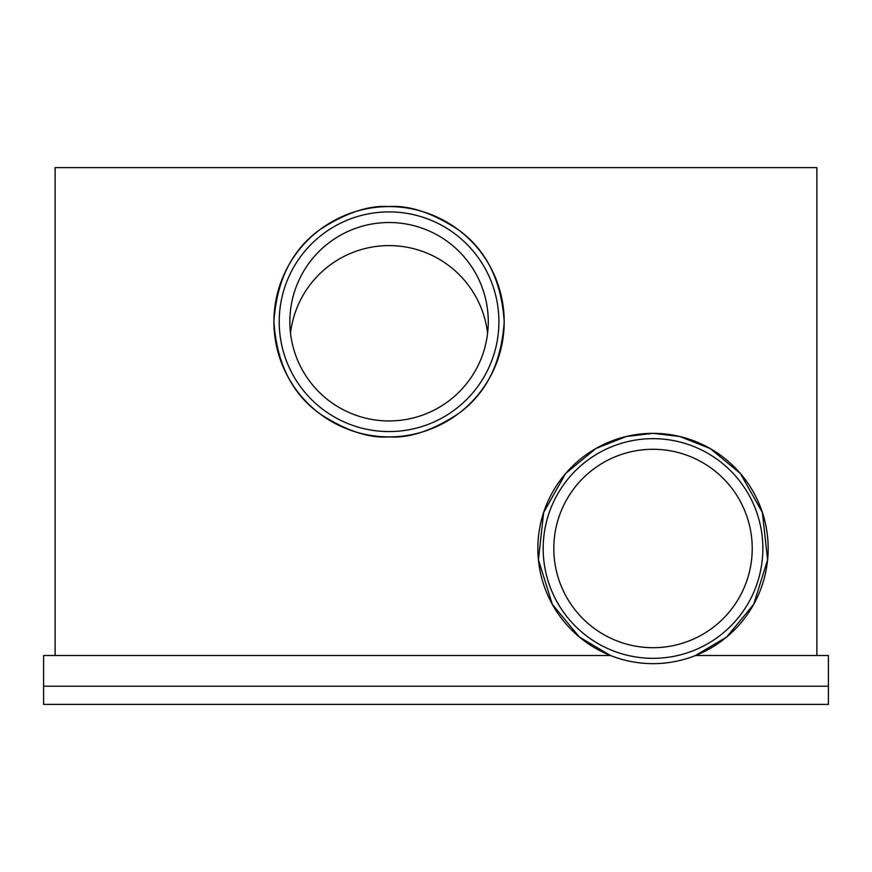 <?xml version="1.0" encoding="UTF-8"?>
<svg xmlns="http://www.w3.org/2000/svg" width="872" height="872" viewBox="0 0 872 872"><rect width="100%" height="100%" fill="white"/><g stroke="black" fill="none" stroke-linecap="round" stroke-linejoin="round"><path stroke-width="1.31" d="M828.4 686.231L828.4 704.391L43.6 704.391L43.6 655.515L610.509 655.515L579.379 637.029L552.358 604.416L538.416 559.813L543.659 512.442L565.656 473.474L595.881 448.513L626.379 436.469L653.019 433.34A115.148 115.148 0 0 0 537.861 548.499A115.148 115.148 0 0 0 653.019 663.647A115.148 115.148 0 0 0 768.167 548.499A115.148 115.148 0 0 0 653.019 433.34L679.648 436.469L710.146 448.513L740.372 473.474L762.379 512.442L767.611 559.813L753.681 604.416L726.649 637.029L695.518 655.515L828.4 655.515L828.4 686.231L43.6 686.231M290.518 333.246A99.212 99.212 0 0 1 487.59 333.246M653.019 449.287A99.212 99.212 0 0 0 553.807 548.499A99.212 99.212 0 0 0 653.019 647.7A99.212 99.212 0 0 0 752.22 548.499A99.212 99.212 0 0 0 653.019 449.287M389.054 222.524A99.212 99.212 0 0 0 289.842 321.735A99.212 99.212 0 0 0 389.054 420.947A99.212 99.212 0 0 0 488.266 321.735A99.212 99.212 0 0 0 389.054 222.524M653.019 658.327A109.839 109.839 0 0 0 762.847 548.499A109.839 109.839 0 0 0 653.019 438.66A109.839 109.839 0 0 0 543.18 548.499A109.839 109.839 0 0 0 653.019 658.327M389.054 431.575A109.839 109.839 0 0 0 498.893 321.735A109.839 109.839 0 0 0 389.054 211.896A109.839 109.839 0 0 0 279.214 321.735A109.839 109.839 0 0 0 389.054 431.575M389.054 436.883A115.148 115.148 0 0 0 504.201 321.735A115.148 115.148 0 0 0 389.054 206.588A115.148 115.148 0 0 0 273.906 321.735A115.148 115.148 0 0 0 389.054 436.883C409.066 438.42 432.098 430.746 458.149 413.851C486.086 393.861 501.444 363.155 504.201 321.735C501.444 280.315 486.086 249.61 458.149 229.609C432.098 212.724 409.066 205.051 389.054 206.588C369.041 205.051 346.01 212.724 319.959 229.609C292.022 249.61 276.664 280.315 273.906 321.735C276.664 363.155 292.022 393.861 319.959 413.851C346.01 430.746 369.041 438.42 389.054 436.883M816.89 655.515L816.89 167.609L55.11 167.609L55.11 655.515"/></g></svg>
